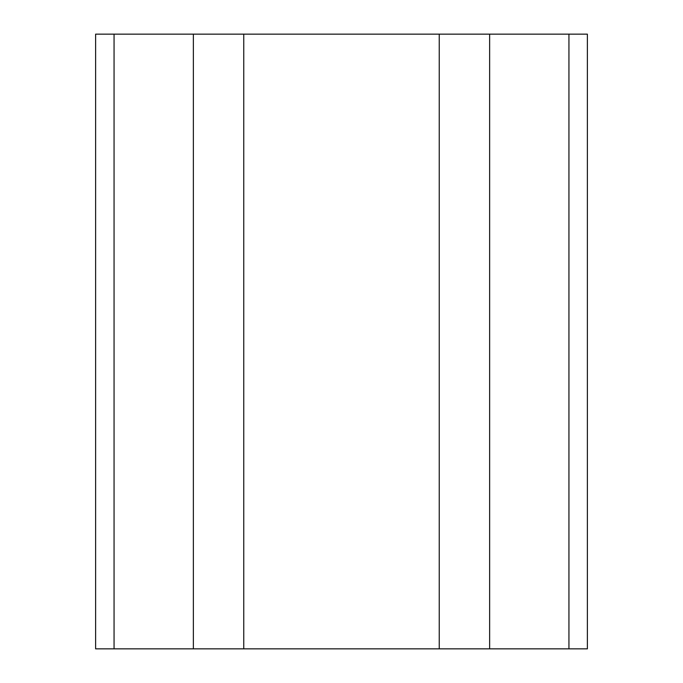 <?xml version="1.0" encoding="UTF-8"?>
<svg xmlns="http://www.w3.org/2000/svg" width="683" height="683" viewBox="0 0 683 683"><rect width="100%" height="100%" fill="white"/><g stroke="black" fill="none" stroke-linecap="round" stroke-linejoin="round"><path stroke-width="1.02" d="M193.357 648.85L193.357 34.15L243.763 34.15L243.763 648.85L95.62 648.85L95.62 34.15L193.357 34.15M243.763 34.15L587.38 34.15L587.38 648.85L439.237 648.85L439.237 34.15M243.763 648.85L439.237 648.85M489.643 34.15L489.643 648.85M114.061 34.15L114.061 648.85M568.939 34.15L568.939 648.85"/></g></svg>
